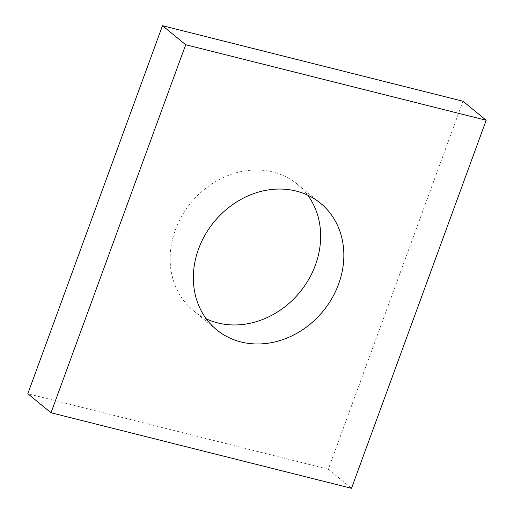 <?xml version="1.0" encoding="UTF-8"?>
<svg xmlns="http://www.w3.org/2000/svg" width="514" height="514" viewBox="0 0 514 514"><rect width="100%" height="100%" fill="white"/><g stroke="black" fill="none" stroke-linecap="round" stroke-linejoin="round"><path stroke-width="0.39" stroke-dasharray="2.57 1.93" d="M462.992 101.232L328.305 469.269L351.505 488.3M328.305 469.269L27.814 393.737M206.275 318.834A81.855 70.457 -50.6 0 1 193.482 310.764A81.855 70.457 -50.6 0 1 181.988 215.751A81.855 70.457 -50.6 0 1 273.011 172.036A81.855 70.457 -50.6 0 1 297.317 184.198A81.855 70.457 -50.6 0 1 307.725 195.166M193.482 310.764L216.683 329.802M297.317 184.198L320.518 203.236"/><path stroke-width="0.77" d="M351.505 488.3L486.186 120.263L185.695 44.731L51.008 412.768L351.505 488.3M51.008 412.768L27.814 393.737L162.495 25.7L462.992 101.232L486.186 120.263M162.495 25.7L185.695 44.731M307.725 195.166A81.855 70.457 -50.6 0 1 304.108 286.6A81.855 70.457 -50.6 0 1 217.788 322.933A81.855 70.457 -50.6 0 1 206.275 318.834M296.212 191.067A81.855 70.457 129.4 0 0 205.189 234.789A81.855 70.457 129.4 0 0 216.683 329.802A81.855 70.457 129.4 0 0 323.068 311.201A81.855 70.457 129.4 0 0 320.518 203.236A81.855 70.457 129.4 0 0 296.212 191.067"/></g></svg>
